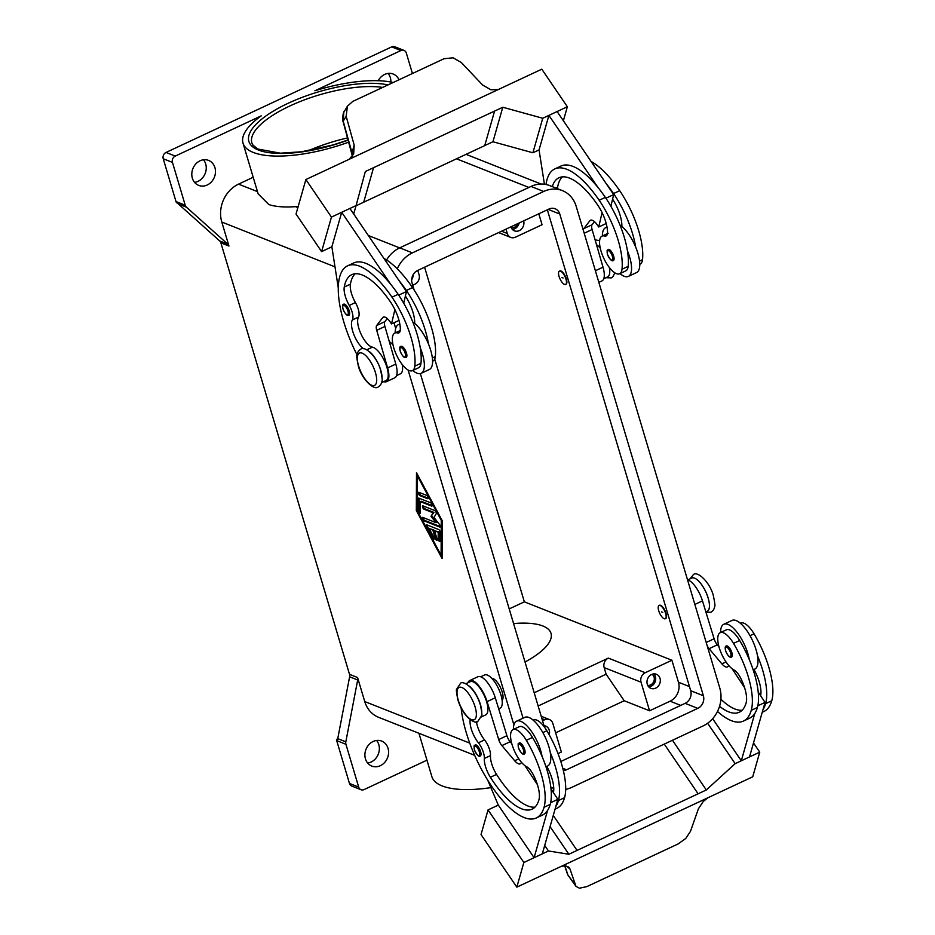 <?xml version="1.0" encoding="UTF-8"?>
<svg xmlns="http://www.w3.org/2000/svg" width="935" height="935" viewBox="0 0 935 935"><rect width="100%" height="100%" fill="white"/><g stroke="black" fill="none" stroke-linecap="round" stroke-linejoin="round"><path stroke-width="1.4" d="M308.34 150.722A78.166 26.753 163.4 0 1 347.656 137.901M343.753 304.179A6.113 2.291 64.9 0 1 349.223 310.852A6.113 2.291 64.9 0 1 348.93 315.247C347.095 316.112 345.108 314.031 342.981 309.029C342.21 305.885 342.467 304.272 343.753 304.179M363.551 348.767A17.099 6.405 64.9 0 1 353.781 334.356A17.099 6.405 64.9 0 1 352.343 319.98A12.213 4.582 -115.1 0 0 349.269 305.429A17.099 6.405 64.9 0 1 344.255 287.045A68.395 25.631 64.9 0 1 351.77 274.668A68.395 25.631 64.9 0 1 390.585 302.11A24.427 9.151 64.9 0 1 400.332 329.167A12.213 4.582 64.9 0 1 398.883 332.872A12.213 4.582 64.9 0 1 397.375 332.93A20.769 7.784 -115.1 0 0 394.815 333.047A20.769 7.784 -115.1 0 0 392.431 337.547A20.769 7.784 -115.1 0 0 399.222 360.139A20.769 7.784 -115.1 0 0 412.417 370.657A20.769 7.784 -115.1 0 0 414.801 366.169A57.783 21.657 -115.1 0 0 391.987 297.178A78.166 29.301 -115.1 0 0 347.621 265.82A78.166 29.301 -115.1 0 0 357.03 354.844M392.197 344.092A12.213 4.582 64.9 0 1 392.864 344.138M607.049 227.369A26.87 10.075 -115.1 0 0 605.588 227.731A26.87 10.075 -115.1 0 0 602.385 235.959M619.963 273.581A26.87 10.075 -115.1 0 0 624.183 276.269A26.87 10.075 -115.1 0 0 628.355 276.409A26.87 10.075 -115.1 0 0 627.455 250.907A57.783 21.657 -115.1 0 0 605.342 197.39A78.166 29.301 -115.1 0 0 597.956 187.432A78.166 29.301 -115.1 0 0 560.977 166.033A78.166 29.301 -115.1 0 0 558.113 167.949M613.36 260.503A6.113 2.291 -115.1 0 0 613.652 256.108A6.113 2.291 -115.1 0 0 608.182 249.435C607.318 251.398 606.757 247.646 607.423 254.297C609.994 259.626 611.969 261.695 613.36 260.503M475.132 744.891A6.113 2.291 64.9 0 1 480.602 751.565A6.113 2.291 64.9 0 1 480.309 755.947C478.919 757.14 476.943 755.071 474.361 749.741C473.706 743.103 474.267 746.855 475.132 744.891M480.707 676.776L484.552 674.976A18.326 6.872 64.9 0 1 488.432 675.584A18.326 6.872 64.9 0 1 500.248 692.812A18.326 6.872 64.9 0 1 500.085 708.169L498.671 708.823M533.195 720.172L533.546 720.008A20.769 7.784 64.9 0 1 546.846 730.714A57.783 21.657 64.9 0 1 564.576 797.684A78.166 29.301 64.9 0 1 556.769 808.389L555.051 809.196M469.276 686.103A18.326 6.872 64.9 0 1 481.747 712.762M465.759 683.765L470.2 681.697A18.326 6.872 64.9 0 1 474.068 682.305A18.326 6.872 64.9 0 1 485.884 699.52A18.326 6.872 64.9 0 1 485.721 714.889L481.28 716.958M470.2 719.693A17.099 6.405 -115.1 0 0 478.381 742.787A12.213 4.582 64.9 0 1 484.33 758.484A17.099 6.405 -115.1 0 0 490.396 777.277A68.395 25.631 -115.1 0 0 532.108 809.137A68.395 25.631 -115.1 0 0 538.946 799.764A24.427 9.151 -115.1 0 0 533.008 774.215A12.213 4.582 -115.1 0 0 526.709 766.793A20.769 7.784 64.9 0 1 517.335 756.508A20.769 7.784 64.9 0 1 513.034 729.604A20.769 7.784 64.9 0 1 526.335 740.31A57.783 21.657 64.9 0 1 544.053 807.279A78.166 29.301 64.9 0 1 536.258 817.985A78.166 29.301 64.9 0 1 491.997 786.779A78.166 29.301 64.9 0 1 461.142 707.947M513.034 729.604L519.194 726.717A20.769 7.784 64.9 0 1 532.494 737.423A57.783 21.657 64.9 0 1 542.066 756.415A26.87 10.075 -115.1 0 0 520.783 721.329A26.87 10.075 -115.1 0 0 516.611 721.189A26.87 10.075 -115.1 0 0 513.409 729.429M491.868 678.424A12.213 4.582 64.9 0 1 502.188 691.935A12.213 4.582 64.9 0 1 502.118 700.35M720.593 632.516A26.87 10.075 64.9 0 1 723.795 624.276A26.87 10.075 64.9 0 1 727.968 624.416A26.87 10.075 64.9 0 1 749.262 659.502A57.783 21.657 64.9 0 1 757.397 707.491A78.166 29.301 64.9 0 1 754.779 713.499L741.303 760.786L749.508 756.941L765.052 702.419L757.817 705.808M723.795 624.276L732 620.443A26.87 10.075 -115.1 0 1 736.172 620.583A26.87 10.075 -115.1 0 1 757.467 655.669A26.87 10.075 64.9 0 1 754.779 669.121L753.166 669.869M731.871 652.653A6.113 2.291 64.9 0 1 731.579 657.048C729.744 657.913 727.757 655.844 725.63 650.83C724.859 647.686 725.116 646.073 726.401 645.98A6.113 2.291 64.9 0 1 731.871 652.653M647.674 685.32A6.007 5.178 111.6 0 0 650.643 684.899A6.007 5.178 111.6 0 0 654.266 679.757A6.007 5.178 111.6 0 0 652.034 674.31M648.761 686.921A7.574 6.522 111.6 0 0 651.064 686.313A7.574 6.522 111.6 0 0 653.916 673.89M655.669 688.137A7.574 6.522 -68.4 0 1 650.853 688.359A7.574 6.522 -68.4 0 1 646.973 681.627A7.574 6.522 -68.4 0 1 651.613 674.497A7.574 6.522 -68.4 0 1 656.428 674.275A7.574 6.522 -68.4 0 1 660.309 681.007A7.574 6.522 -68.4 0 1 655.669 688.137M511.293 227.801A6.007 5.178 111.6 0 0 514.25 227.38A6.007 5.178 111.6 0 0 517.499 223.769M512.368 229.402A7.574 6.522 111.6 0 0 514.671 228.794A7.574 6.522 111.6 0 0 519.124 223.009M523.635 220.894A7.574 6.522 -68.4 0 1 519.287 230.618A7.574 6.522 -68.4 0 1 514.46 230.84A7.574 6.522 -68.4 0 1 510.907 226.843M661.594 611.899L662.751 612.355L661.594 611.899M665.638 613.5A7.328 2.747 64.9 0 1 665.276 618.76A7.328 2.747 64.9 0 1 658.719 610.754A7.328 2.747 64.9 0 1 659.07 605.483A7.328 2.747 64.9 0 1 665.638 613.5M659.28 605.413A7.328 2.747 64.9 0 1 659.479 605.296A7.328 2.747 64.9 0 1 666.047 613.302A7.328 2.747 64.9 0 1 665.685 618.573A7.328 2.747 64.9 0 1 665.475 618.643M687.903 579.864L691.748 578.064A18.326 6.872 64.9 0 1 695.628 578.672A18.326 6.872 64.9 0 1 707.433 595.899A18.326 6.872 64.9 0 1 707.269 611.256L705.867 611.911M719.541 706.322A68.395 25.631 -115.1 0 0 739.304 712.225A68.395 25.631 -115.1 0 0 746.13 702.851A24.427 9.151 -115.1 0 0 740.204 677.302A12.213 4.582 -115.1 0 0 733.905 669.881A20.769 7.784 64.9 0 1 724.52 659.596A20.769 7.784 64.9 0 1 720.231 632.691A20.769 7.784 64.9 0 1 733.531 643.397A57.783 21.657 64.9 0 1 751.249 710.366A78.166 29.301 64.9 0 1 743.442 721.072A78.166 29.301 64.9 0 1 717.496 711.477M519.206 742.893A6.113 2.291 64.9 0 1 524.675 749.566A6.113 2.291 64.9 0 1 524.383 753.961C522.992 755.141 521.017 753.072 518.446 747.743C517.78 741.104 518.341 744.856 519.206 742.893M516.611 721.189L524.816 717.344A26.87 10.075 64.9 0 1 528.988 717.496A26.87 10.075 64.9 0 1 550.283 752.581A26.87 10.075 64.9 0 1 547.583 766.034L545.97 766.782M568.609 866.932L569.953 868.907L565.885 865.833L561.514 866.242M710.892 796.363A14.656 5.388 145.7 0 0 710.506 796.55L559.06 867.388A14.656 5.388 -34.3 0 0 558.663 867.575L516.821 887.14L523.857 862.491L548.471 850.979L568.866 854.251L698.106 793.803L664.259 744.096L698.106 793.803L706.311 789.97L735.144 763.661L759.758 752.149L752.733 776.798L710.892 796.363M569.953 868.907L575.983 886.357L579.443 888.192L586.841 886.625L678.109 843.943L685.764 838.461L690.474 831.344L698.398 808.822L703.132 801.646L707.713 797.859M575.983 886.357L567.954 875.078A4.885 4.079 161.6 0 1 567.475 874.155A4.885 4.079 161.6 0 1 567.463 874.131L564.67 865.763M563.08 278.011L561.923 277.555L563.08 278.011M559.048 276.421A7.328 2.747 -115.1 0 0 565.605 284.427A7.328 2.747 -115.1 0 0 565.967 279.156A7.328 2.747 -115.1 0 0 559.399 271.15A7.328 2.747 -115.1 0 0 559.048 276.421M559.609 271.08A7.328 2.747 64.9 0 1 559.808 270.951A7.328 2.747 64.9 0 1 566.376 278.969A7.328 2.747 64.9 0 1 566.014 284.228A7.328 2.747 64.9 0 1 565.804 284.31M639.762 264.325L640.124 264.161A20.769 7.784 -115.1 0 0 642.509 259.661A57.783 21.657 -115.1 0 0 619.695 190.682A78.166 29.301 -115.1 0 0 591.084 161.451M603.753 278.712L607.598 276.924A18.326 6.872 -115.1 0 0 609.41 267.609M600.247 248.149A18.326 6.872 -115.1 0 0 596.483 244.666M552.281 186.614A68.395 25.631 64.9 0 1 558.955 177.767A68.395 25.631 64.9 0 1 597.781 205.197A24.427 9.151 64.9 0 1 607.528 232.254A12.213 4.582 64.9 0 1 606.067 235.959A12.213 4.582 64.9 0 1 604.571 236.017A20.769 7.784 -115.1 0 0 602.011 236.134A20.769 7.784 -115.1 0 0 599.627 240.634A20.769 7.784 -115.1 0 0 606.418 263.226A20.769 7.784 -115.1 0 0 619.601 273.756L625.76 270.869A20.769 7.784 -115.1 0 0 628.145 266.381A57.783 21.657 -115.1 0 0 627.455 250.907M619.601 273.756A20.769 7.784 -115.1 0 0 621.997 269.257A57.783 21.657 -115.1 0 0 599.183 200.277A78.166 29.301 -115.1 0 0 554.817 168.908A78.166 29.301 -115.1 0 0 546.005 184.487M406.468 353.021A6.113 2.291 -115.1 0 0 400.998 346.347C399.701 346.441 399.444 348.054 400.227 351.198C402.354 356.212 404.329 358.28 406.176 357.415A6.113 2.291 -115.1 0 0 406.468 353.021M412.417 370.657L418.564 367.782A20.769 7.784 -115.1 0 0 420.96 363.294A57.783 21.657 -115.1 0 0 420.259 347.82A26.87 10.075 64.9 0 1 421.159 373.322L429.364 369.489A26.87 10.075 -115.1 0 0 428.464 343.975A57.783 21.657 -115.1 0 0 406.351 290.469A78.166 29.301 -115.1 0 0 398.964 280.5L349.912 208.458L341.707 212.292L331.867 246.805L321.605 251.608L296.033 214.045L305.874 179.532L331.446 217.095L356.071 205.583L365.34 171.526L494.58 111.078L484.739 145.603L363.703 202.205L373.544 167.692L363.703 202.205L356.001 205.805M398.964 280.5L406.468 291.521L405.393 296.068A24.427 9.151 64.9 0 1 414.696 322.446A12.213 4.582 64.9 0 1 414.661 323.358A26.87 10.075 64.9 0 1 428.464 343.975M414.661 323.358A26.87 10.075 -115.1 0 0 412.802 322.014M421.159 373.322A26.87 10.075 64.9 0 1 416.987 373.182A26.87 10.075 64.9 0 1 412.779 370.494M351.934 153.27A4.885 1.402 -15.6 0 1 351.922 153.211A4.885 1.402 -15.6 0 1 352.004 152.791L343.203 121.188L346.16 116.291L347.423 106.193L352.764 101.412L444.02 58.73L453.031 57.806L461.259 62.458L482.635 85.05L490.91 89.783L498.297 89.526M352.413 156.192L343.122 121.62A4.885 1.402 -15.6 0 1 343.203 121.188L343.788 112.399L347.423 106.193M305.874 179.532L347.715 159.967A14.656 12.482 15.9 0 0 348.1 159.78L499.559 88.942A14.656 12.482 -164.1 0 0 499.944 88.767L541.786 69.19L567.358 106.754L542.744 118.266L502.785 107.245L494.58 111.078M346.16 116.291L354.19 145.124L353.675 153.983L349.176 159.277M418.938 733.274L431.865 776.634A86.721 29.675 -16.6 0 0 442.15 785.926A86.721 29.675 -16.6 0 0 490.887 787.632M393.144 82.525A86.721 29.675 -16.6 0 0 314.92 90.765L400.905 50.548A4.885 4.207 -68.4 0 1 404.013 50.396A4.885 4.207 -68.4 0 1 404.189 50.478A4.885 4.207 -68.4 0 1 406.316 53.026L412.428 73.503M253.186 177.276L238.542 184.137A29.312 25.257 111.6 0 0 221.794 222.039L228.958 246.057A4.885 4.207 111.6 0 0 228.479 244.982A4.885 4.207 111.6 0 0 227.743 244.117L186.427 207.161A4.885 4.207 -68.4 0 1 185.703 206.296A4.885 4.207 -68.4 0 1 185.223 205.221L172.461 162.41A4.885 4.207 -68.4 0 1 172.73 158.74A4.885 4.207 -68.4 0 1 175.254 156.087L261.227 115.87A86.721 29.675 -16.6 0 0 243.018 143.149A86.721 29.675 -16.6 0 0 253.291 152.44A86.721 29.675 -16.6 0 0 348.825 142.108M298.16 206.577A86.721 29.675 163.4 0 1 295.448 206.658C284.123 207.43 275.241 206.717 268.824 204.543L258.13 193.837L243.018 143.149M357.684 679.99A4.885 4.207 111.6 0 0 357.778 678.74A4.885 4.207 111.6 0 0 357.579 677.536L349.515 674.345A4.885 4.207 -68.4 0 1 349.713 675.549A4.885 4.207 -68.4 0 1 349.62 676.8L357.684 679.99L345.821 741.829L337.745 738.627A4.885 4.207 111.6 0 0 337.652 739.842L336.495 739.386A4.885 4.207 111.6 0 0 336.705 740.625L349.468 783.448A4.885 4.207 111.6 0 0 351.595 785.996A4.885 4.207 111.6 0 0 351.77 786.066A4.885 4.207 111.6 0 0 351.946 786.136M336.705 740.625L345.927 744.283A4.885 4.207 -68.4 0 1 345.728 743.08A4.885 4.207 -68.4 0 1 345.821 741.829M185.223 205.221L176.002 201.574A4.885 4.207 111.6 0 0 176.481 202.65A4.885 4.207 111.6 0 0 176.505 202.685L177.65 203.14A4.885 4.207 111.6 0 0 178.363 203.97L219.678 240.926A4.885 4.207 -68.4 0 1 220.403 241.791A4.885 4.207 -68.4 0 1 220.882 242.866L228.958 246.057M394.967 46.82A4.885 4.207 111.6 0 0 394.792 46.75A4.885 4.207 111.6 0 0 391.683 46.89L166.033 152.44A4.885 4.207 111.6 0 0 163.508 155.081A4.885 4.207 111.6 0 0 163.239 158.763L172.461 162.41M426.956 760.178L364.101 789.572A4.885 4.207 -68.4 0 1 360.992 789.713A4.885 4.207 -68.4 0 1 360.817 789.643A4.885 4.207 -68.4 0 1 358.689 787.095L349.468 783.448M378.208 80.726A13.441 11.571 -68.4 0 1 384.647 74.438A13.441 11.571 -68.4 0 1 393.203 74.04A13.441 11.571 -68.4 0 1 399 79.791M390.877 82.046A13.441 11.571 111.6 0 0 388.118 73.421M373.135 741.49A13.441 11.571 -68.4 0 1 381.69 741.093A13.441 11.571 -68.4 0 1 388.574 753.037A13.441 11.571 -68.4 0 1 380.358 765.683A13.441 11.571 -68.4 0 1 371.803 766.081A13.441 11.571 -68.4 0 1 364.919 754.124A13.441 11.571 -68.4 0 1 373.135 741.49M367.665 763.042A13.441 11.571 111.6 0 0 371.125 762.037A13.441 11.571 111.6 0 0 376.606 740.473M200.032 160.797A13.441 11.571 -68.4 0 1 208.575 160.399A13.441 11.571 -68.4 0 1 215.459 172.344A13.441 11.571 -68.4 0 1 207.243 184.99A13.441 11.571 -68.4 0 1 198.688 185.387A13.441 11.571 -68.4 0 1 191.815 173.431A13.441 11.571 -68.4 0 1 200.032 160.797M194.55 182.348A13.441 11.571 111.6 0 0 198.021 181.343A13.441 11.571 111.6 0 0 203.491 159.78M345.927 744.283L358.689 787.095M357.579 677.536L364.743 701.554A29.312 25.257 111.6 0 0 378.57 717.297L474.664 755.328M176.002 201.574L163.239 158.763M349.515 674.345L220.882 242.866M416.32 510.51L416.507 472.748L442.267 520.772L442.08 558.534L416.32 510.51L417.326 510.463M402.903 365.351A12.213 4.582 64.9 0 1 402.447 366.006M336.495 739.386A4.885 4.207 111.6 0 0 336.507 739.421L337.71 738.814M337.745 738.627L349.62 676.8M424.595 267.223L524.348 601.836L509.201 608.919M513.572 623.575A68.395 23.41 163.4 0 1 551.007 633.334A68.395 23.41 163.4 0 1 525.026 662.003M412.709 285.233L414.883 284.217A7.328 6.311 111.6 0 0 419.067 274.738L417.781 270.414M538.805 213.799L542.066 224.727L515.395 237.198A7.328 6.311 -68.4 0 1 510.732 237.408A7.328 6.311 -68.4 0 1 507.284 233.481L505.987 229.145M524.348 601.836L671.903 660.239L645.232 672.721L608.346 658.111A7.328 6.311 111.6 0 0 604.162 667.59L606.125 674.193L624.206 700.747L555.635 732.83M606.125 674.193L538.139 705.995M608.346 658.111L534.201 692.788M542.545 720.745L544.719 719.728A7.328 6.311 -68.4 0 1 549.383 719.518A7.328 6.311 -68.4 0 1 552.842 723.456L561.362 752.044L558.008 753.61M352.483 156.098L352.004 152.791L354.19 145.124M605.903 198.232L613.664 194.609L612.589 199.155A24.427 9.151 64.9 0 1 621.88 225.545A12.213 4.582 64.9 0 1 621.845 226.445A26.87 10.075 64.9 0 1 635.66 247.062A57.783 21.657 -115.1 0 0 613.547 193.557A78.166 29.301 -115.1 0 0 606.16 183.587L557.108 111.545L548.903 115.379L539.063 149.904L532.903 152.779L542.744 118.266M563.373 120.744L567.358 106.754M484.739 145.591L492.944 141.758L502.785 107.245M492.944 141.758L532.903 152.779M353.675 213.975L356.071 205.583M321.605 251.608L331.446 217.095M341.707 212.292L390.76 284.334A78.166 29.301 -115.1 0 0 353.781 262.945L347.621 265.82M406.468 291.521L398.719 295.144M338.318 288.144L331.867 246.817M395.189 332.872A26.87 10.075 64.9 0 1 398.392 324.644A26.87 10.075 64.9 0 1 399.864 324.281M382.076 378.43A18.326 6.872 -115.1 0 0 369.606 351.77M432.566 361.237L432.928 361.074A20.769 7.784 -115.1 0 0 435.313 356.574A57.783 21.657 -115.1 0 0 412.51 287.583A78.166 29.301 -115.1 0 0 383.899 258.364M396.569 375.625L400.414 373.825A18.326 6.872 -115.1 0 0 402.225 364.521M393.062 345.062A18.326 6.872 -115.1 0 0 389.287 341.567M539.051 149.904L544.415 184.218M597.956 187.432L548.903 115.379M557.447 188.66A17.099 6.405 64.9 0 1 557.599 187.257A68.395 25.631 64.9 0 1 562.286 176.867M583.417 230.606A7.328 2.747 64.9 0 1 583.872 228.584L589.798 220.812A12.213 4.582 64.9 0 1 590.499 220.228A12.213 4.582 64.9 0 1 597.43 225.125L598.704 227.006L602.093 212.677M606.16 183.587L613.664 194.609M598.704 227.006L606.196 223.512M612.589 199.155L610.894 206.308M594.45 221.63L592.077 224.751A7.328 2.747 -115.1 0 0 592.1 229.542L603.005 267.176A19.541 7.328 64.9 0 1 601.965 280.909L598.844 282.358M577.07 850.418L553.263 815.449L577.07 850.418M516.821 887.14L481.022 834.558L488.047 809.909L523.857 862.491M672.464 740.263L706.311 789.97M707.631 723.258L735.144 763.661M712.645 718.699L741.303 760.786M753.493 742.939L759.758 752.149M754.779 713.499A78.166 29.301 64.9 0 1 749.601 718.197L743.442 721.072M487.778 780.293L498.297 805.105L488.047 809.909M550.072 826.645L568.866 854.251M544.708 845.45L548.471 850.979M498.308 805.105L534.107 857.687L542.312 853.854L557.856 799.331L550.621 802.721M534.107 857.687L547.594 810.4A78.166 29.301 64.9 0 1 542.405 815.11L536.258 817.985M551.007 788.93L553.415 792.599A24.427 9.151 -115.1 0 0 547.372 767.506A12.213 4.582 -115.1 0 0 546.765 766.408M553.415 792.599L557.856 799.331M550.283 752.581A57.783 21.657 64.9 0 1 558.417 800.559A78.166 29.301 64.9 0 1 555.799 806.566M719.003 646.856L717.309 644.846A7.328 2.747 64.9 0 1 714.106 638.78L702.477 600.866A19.541 7.328 -115.1 0 0 687.494 579.735M765.052 702.419L758.192 692.029M732.093 668.724L744.564 687.634M707.164 645.711A7.328 2.747 -115.1 0 0 709.104 648.68L721.878 663.862A12.213 4.582 -115.1 0 0 727.407 666.9A12.213 4.582 -115.1 0 0 728.599 665.346M720.908 699.228A68.395 25.631 -115.1 0 0 742.121 710.238M760.611 695.687A24.427 9.151 -115.1 0 0 754.557 670.594A12.213 4.582 -115.1 0 0 753.949 669.507M757.467 655.669A57.783 21.657 64.9 0 1 765.613 703.646A78.166 29.301 64.9 0 1 762.983 709.653M720.231 632.691L726.378 629.816A20.769 7.784 64.9 0 1 739.678 640.51A57.783 21.657 64.9 0 1 749.262 659.502M740.38 623.259L740.742 623.096A20.769 7.784 64.9 0 1 754.042 633.801A57.783 21.657 64.9 0 1 771.761 700.771A78.166 29.301 64.9 0 1 763.953 711.477L762.235 712.283M544.018 725.712A7.574 6.522 -68.4 0 1 545.654 726.086A7.574 6.522 -68.4 0 1 549.196 734.781M413.153 274.715A7.574 6.522 -68.4 0 1 411.68 279.659M671.903 660.239L678.459 682.234A14.656 12.634 -68.4 0 1 670.091 701.192L649.568 710.787L624.206 700.747M645.232 672.721A7.328 6.311 111.6 0 0 641.048 682.199L649.568 710.787M426.757 524.816L438.725 529.561A1.835 0.69 64.9 0 1 440.21 532.331L440.163 541.038A1.835 0.69 64.9 0 1 439.953 541.575A1.835 0.69 64.9 0 1 438.842 540.746A1.835 0.69 64.9 0 1 438.176 538.794L438.211 532.26L434.588 530.835L437.042 539.074A1.835 0.69 64.9 0 1 436.961 540.395A1.835 0.69 64.9 0 1 435.313 538.396L432.858 530.145L429.235 528.707L433.688 537.029A1.835 0.69 64.9 0 1 433.969 539.215A1.835 0.69 64.9 0 1 432.683 538.081L426.746 527.001A1.835 0.69 64.9 0 1 426.465 524.816A1.835 0.69 64.9 0 1 426.757 524.816M427.073 524.944A1.835 0.69 -115.1 0 0 427.564 526.615L433.501 537.695A1.835 0.69 -115.1 0 0 434.179 538.607M429.235 528.707L433.676 529.759L436.131 538.011A1.835 0.69 -115.1 0 0 437.171 539.787M432.858 530.145L433.676 529.759M434.588 530.835L439.029 531.875L438.994 538.42A1.835 0.69 -115.1 0 0 440.163 540.979M438.211 532.26L439.029 531.875M426.687 495.41A1.835 0.69 64.9 0 1 427.938 497.081A1.835 0.69 64.9 0 1 427.961 498.717A1.835 0.69 64.9 0 1 427.681 498.706L419.897 495.62A1.835 0.69 64.9 0 1 418.646 493.949A1.835 0.69 64.9 0 1 418.635 492.313A1.835 0.69 64.9 0 1 418.915 492.324L426.687 495.41M419.231 492.453A1.835 0.69 -115.1 0 0 419.721 494.112A1.835 0.69 -115.1 0 0 420.715 495.246L428.183 498.191M441.098 555.226L441.262 520.374L417.489 476.055L417.326 510.907L441.098 555.226L441.916 554.852L442.08 520.444M417.489 476.055L418.12 475.751M441.262 520.374L441.893 520.082M417.314 474.267L417.15 510.124M441.285 555.145L442.091 556.641M418.892 498.133L430.649 502.796A1.835 0.69 64.9 0 1 431.9 504.468A1.835 0.69 64.9 0 1 431.923 506.104A1.835 0.69 64.9 0 1 431.643 506.092L420.364 501.627L420.318 512.812A1.835 0.69 64.9 0 1 420.095 513.35A1.835 0.69 64.9 0 1 418.985 512.509A1.835 0.69 64.9 0 1 418.331 510.568L418.377 498.659A1.835 0.69 64.9 0 1 418.6 498.121A1.835 0.69 64.9 0 1 418.892 498.133M419.207 498.261A1.835 0.69 -115.1 0 0 419.207 498.285L419.149 510.183A1.835 0.69 -115.1 0 0 420.318 512.754M420.364 501.627L421.194 501.242L432.145 505.578M431.841 515.945L436.902 522.303L436.084 522.688L431.023 516.33L433.945 512.415L424.747 508.769A1.835 0.69 -115.1 0 1 423.754 507.635A1.835 0.69 -115.1 0 1 423.263 505.975M431.023 516.33L433.127 512.789L423.929 509.154A1.835 0.69 64.9 0 1 422.678 507.471A1.835 0.69 64.9 0 1 422.667 505.847A1.835 0.69 64.9 0 1 422.947 505.858L434.81 510.545A1.835 0.69 64.9 0 1 435.979 512.018A1.835 0.69 64.9 0 1 436.213 513.736L433.969 517.487L439.345 524.266A1.835 0.69 64.9 0 1 440.163 525.938A1.835 0.69 64.9 0 1 440.023 527.059A1.835 0.69 64.9 0 1 439.731 527.048L423.777 520.737A1.835 0.69 64.9 0 1 422.526 519.054A1.835 0.69 64.9 0 1 422.503 517.417A1.835 0.69 64.9 0 1 422.795 517.429L436.084 522.688M423.111 517.558A1.835 0.69 -115.1 0 0 423.59 519.217A1.835 0.69 -115.1 0 0 424.595 520.351L440.233 526.534M433.127 512.789L433.945 512.415M513.911 724.941L408.104 370.026M395.692 328.395L394.009 322.75M386.576 259.965A29.312 25.257 -68.4 0 1 399.724 247.845L531.022 186.439A29.312 25.257 -68.4 0 1 549.675 185.586L562.356 190.6A29.312 25.257 -68.4 0 1 576.182 206.343L719.786 688.055A29.312 25.257 -68.4 0 1 703.038 725.957L571.752 787.375A29.312 25.257 -68.4 0 1 565.687 789.35M560.801 761.487L685.11 703.342A9.771 8.415 111.6 0 0 690.696 690.708L547.337 209.814M414.147 290.06L412.078 283.106A9.771 8.415 -68.4 0 1 417.653 270.46L548.938 209.054A9.771 8.415 -68.4 0 1 555.168 208.774A9.771 8.415 -68.4 0 1 559.773 214.022L703.377 695.733A9.771 8.415 -68.4 0 1 697.79 708.368L566.505 769.774A9.771 8.415 -68.4 0 1 563.337 770.569M544.415 727.033L434.717 359.052M553.765 788.486A29.312 25.257 -68.4 0 1 553.099 788.228A29.312 25.257 -68.4 0 1 550.797 787.165M523.074 718.162L420.353 373.603M397.258 268.836A29.312 25.257 -68.4 0 1 412.405 252.871L543.702 191.465A29.312 25.257 -68.4 0 1 562.356 190.6M542.066 756.415A57.783 21.657 64.9 0 1 550.212 804.392A78.166 29.301 64.9 0 1 547.594 810.4M476.418 721.68A17.099 6.405 -115.1 0 0 484.54 739.901A12.213 4.582 64.9 0 1 490.478 755.597A17.099 6.405 -115.1 0 0 496.555 774.402A68.395 25.631 -115.1 0 0 534.937 807.15M537.368 784.547L524.909 765.636M521.403 762.247A12.213 4.582 64.9 0 1 520.222 763.813A12.213 4.582 64.9 0 1 514.682 760.763L501.908 745.592A7.328 2.747 64.9 0 1 498.706 739.538L487.088 701.612A19.541 7.328 -115.1 0 0 469.674 680.587A19.541 7.328 -115.1 0 0 467.886 682.772M469.674 680.587L477.89 676.753A19.541 7.328 64.9 0 1 495.293 697.779L506.91 735.693A7.328 2.747 -115.1 0 0 510.113 741.747L511.819 743.769M635.66 247.062A26.87 10.075 64.9 0 1 636.56 272.576L628.355 276.409M619.999 225.101A26.87 10.075 64.9 0 1 621.845 226.445M420.259 347.82A57.783 21.657 -115.1 0 0 398.146 294.303A78.166 29.301 -115.1 0 0 390.76 284.334M381.609 382.625L386.05 380.545A18.326 6.872 -115.1 0 0 385.465 363.236A18.326 6.872 -115.1 0 0 372.399 347.166A17.099 6.405 64.9 0 1 361.027 334.052A17.099 6.405 64.9 0 1 358.502 317.105A12.213 4.582 -115.1 0 0 355.417 302.543A17.099 6.405 64.9 0 1 350.403 284.17A68.395 25.631 64.9 0 1 355.101 273.78M403.71 303.22L405.393 296.068M399 320.413L391.52 323.919L390.234 322.037A12.213 4.582 -115.1 0 0 383.303 317.14A12.213 4.582 -115.1 0 0 382.602 317.725L376.676 325.497A7.328 2.747 -115.1 0 0 376.712 330.3L387.604 367.923A19.541 7.328 64.9 0 1 386.564 381.655L394.769 377.81A19.541 7.328 -115.1 0 0 395.809 364.089L384.916 326.455A7.328 2.747 64.9 0 1 384.881 321.652L387.254 318.543M386.564 381.655A19.541 7.328 64.9 0 1 383.747 381.632M394.897 309.59L391.52 323.919M475.097 706.895A17.835 6.685 64.9 0 1 471.462 719.623A17.835 6.685 64.9 0 1 458.267 700.233A17.835 6.685 64.9 0 1 461.89 687.505A17.835 6.685 64.9 0 1 475.097 706.895M700.07 582.657A17.835 6.685 64.9 0 1 708.134 597.897A17.835 6.685 64.9 0 1 709.081 601.93M347.937 311.051A5.131 1.928 -115.1 0 0 344.138 305.476A5.131 1.928 -115.1 0 0 343.098 309.134A5.131 1.928 -115.1 0 0 346.897 314.709A5.131 1.928 -115.1 0 0 347.937 311.051M397.375 332.93L399.888 331.761M375.426 372.562A17.835 6.685 -115.1 0 0 362.219 353.173A17.835 6.685 -115.1 0 0 358.596 365.901A17.835 6.685 -115.1 0 0 371.791 385.29A17.835 6.685 -115.1 0 0 375.426 372.562M607.528 254.402A5.131 1.928 -115.1 0 0 611.326 259.977A5.131 1.928 -115.1 0 0 612.378 256.307A5.131 1.928 -115.1 0 0 608.58 250.732A5.131 1.928 -115.1 0 0 607.528 254.402M474.477 749.847A5.131 1.928 64.9 0 1 475.529 746.188A5.131 1.928 64.9 0 1 479.328 751.763A5.131 1.928 64.9 0 1 478.276 755.422A5.131 1.928 64.9 0 1 474.477 749.847M542.826 732.596L546.846 730.714M526.335 740.31L532.494 737.423M730.586 652.852A5.131 1.928 64.9 0 1 729.545 656.522A5.131 1.928 64.9 0 1 725.747 650.935A5.131 1.928 64.9 0 1 726.787 647.277A5.131 1.928 64.9 0 1 730.586 652.852M518.551 747.848A5.131 1.928 64.9 0 1 519.603 744.19A5.131 1.928 64.9 0 1 523.401 749.765A5.131 1.928 64.9 0 1 522.349 753.423A5.131 1.928 64.9 0 1 518.551 747.848M575.376 885.176L567.954 875.078L564.845 865.763M642.509 259.661L639.54 261.052M628.145 266.381L621.997 269.257M405.182 353.22A5.131 1.928 -115.1 0 0 401.384 347.645A5.131 1.928 -115.1 0 0 400.344 351.303A5.131 1.928 -115.1 0 0 404.142 356.889A5.131 1.928 -115.1 0 0 405.182 353.22M348.217 139.911L332.895 144.983L301.537 151.774L280.418 153.188L257.873 149.027L253.034 145.217L251.866 142.903A78.166 26.753 163.4 0 1 289.885 105.971A78.166 26.753 163.4 0 1 382.707 87.411M387.967 84.945A80.609 27.582 -16.6 0 0 288.073 103.318A80.609 27.582 -16.6 0 0 254.612 148.162A80.609 27.582 -16.6 0 0 348.264 140.063M227.743 244.117L219.678 240.926M178.363 203.97L186.427 207.161M391.683 46.89L400.905 50.548M175.254 156.087L166.033 152.44M469.744 743.115L364.743 701.554M334.987 266.849L221.794 222.039M399.631 247.892L368.332 235.503M297.868 207.617L295.448 206.658M257.464 191.628L238.542 184.137M456.502 158.798L528.871 187.444M507.284 233.481L501.569 231.214M544.719 719.728L541.903 718.618M589.798 220.812L591.387 220.064M583.872 228.584L592.077 224.751M584.2 233.247L592.1 229.542M595.385 270.741L603.005 267.176M557.599 187.257L555.904 188.052M607.084 234.849L604.571 236.017M605.342 197.39L599.183 200.277M619.695 190.682L613.547 193.557M721.878 663.862L726.004 661.922M709.104 648.68L717.309 644.846M706.206 642.485L714.106 638.78M694.857 604.431L702.477 600.866M739.678 640.51L733.531 643.397M757.397 707.491L751.249 710.366M754.042 633.801L750.022 635.683M771.761 700.771L765.613 703.646M670.091 701.192L680.715 705.399M641.048 682.199L604.162 667.59M678.459 682.234L689.469 686.594M426.746 527.001L427.564 526.615M432.683 538.081L433.501 537.695M435.313 538.396L436.131 538.011M438.176 538.794L438.994 538.42M419.897 495.62L420.715 495.246M418.377 498.659L419.207 498.285M418.331 510.568L419.149 510.183M423.777 520.737L424.595 520.351M423.929 509.154L424.747 508.769M690.696 690.708L703.377 695.733M685.11 703.342L697.79 708.368M562.776 768.301L566.505 769.774M548.167 209.417L559.773 214.022M399.724 247.845L412.405 252.871M531.022 186.439L543.702 191.465M544.053 807.279L550.212 804.392M490.396 777.277L496.555 774.402M484.33 758.484L490.478 755.597M478.381 742.787L484.54 739.901M558.417 800.559L564.576 797.684M495.293 697.779L487.088 701.612M506.91 735.693L498.706 739.538M510.113 741.747L501.908 745.592M518.808 758.834L514.682 760.763M391.987 297.178L398.146 294.303M414.801 366.169L420.96 363.294M344.255 287.045L350.403 284.17M349.269 305.429L355.417 302.543M352.343 319.98L358.502 317.105M366.812 349.783L372.399 347.166M406.351 290.469L412.51 287.583M432.344 357.965L435.313 356.574M395.809 364.089L387.604 367.923M384.916 326.455L376.712 330.3M384.881 321.652L376.676 325.497M384.203 316.977L382.602 317.725M378.266 386.88C380.44 385.489 381.655 383.572 381.924 381.129C382.567 381.106 382.146 377.588 380.697 370.576C377.436 357.03 364.685 345.237 360.665 349.269C358.491 350.66 357.275 352.589 357.006 355.019C356.375 355.043 356.784 358.561 358.245 365.585C361.494 379.119 374.257 390.923 378.266 386.88M477.937 721.224C476.453 724.835 463.456 718.372 457.916 699.918C456.432 692.73 456.035 689.107 456.724 689.072L460.336 683.614C461.82 679.99 474.816 686.454 480.368 704.908C481.841 712.108 482.238 715.719 481.56 715.766L477.937 721.224M705.96 612.226L710.974 612.226C713.148 610.824 714.375 608.907 714.644 606.464C715.275 606.453 714.866 602.923 713.405 595.911C710.156 582.376 697.393 570.572 693.384 574.604L690.03 578.87M595.081 239.839L599.615 240.669M605.88 277.718L611.303 277.882L612.881 276.772L614.844 272.845M394.815 333.047L400.238 330.511M605.588 227.731L607.002 227.076M394.792 46.75L404.013 50.396M351.77 786.066L360.992 789.713M466.051 154.333L541.096 184.043M549.383 719.518L541.213 716.28M343.133 121.608C342.21 121.643 342.794 111.826 344.489 111.055M399.806 323.989L398.392 324.644M602.011 236.134L608.171 233.259M554.817 168.908L560.977 166.033M567.475 874.155L568.562 876.247M510.732 237.408L498.6 232.605M550.82 787.328L553.099 788.228"/></g></svg>
